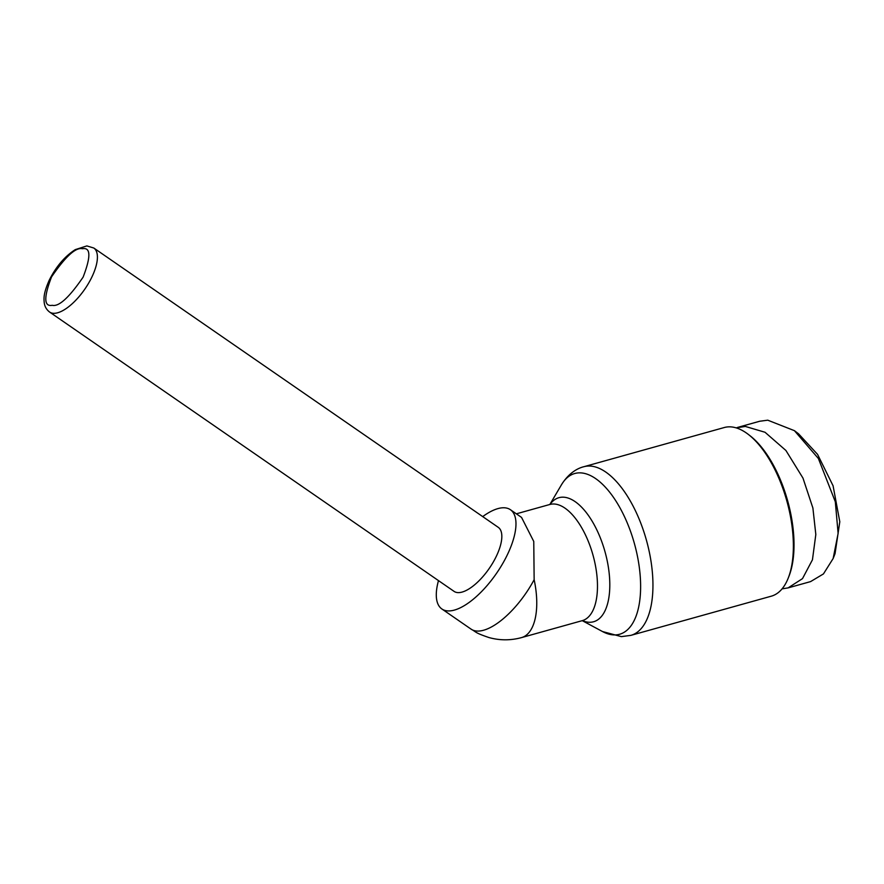 <?xml version="1.0" encoding="UTF-8"?>
<svg xmlns="http://www.w3.org/2000/svg" width="884" height="884" viewBox="0 0 884 884"><rect width="100%" height="100%" fill="white"/><g stroke="black" fill="none" stroke-linecap="round" stroke-linejoin="round"><path stroke-width="1.33" d="M782.053 588.877L788.108 587.882L802.506 578.622L812.451 559.771L815.821 534.5L812.893 508.013L802.97 478.089L785.909 450.475L765.025 432.265L745.334 426.442L736.129 427.856M788.108 587.882L810.573 581.606L823.446 573.926L833.148 558.511L838.12 533.417L835.314 501.758L818.374 458.487L794.418 430.663L767.754 420.187L759.754 421.237L737.333 427.491M49.603 312.052L454.033 591.352A38.907 15.945 -55.4 0 0 494.72 559.462A38.907 15.945 -55.4 0 0 498.244 527.328L93.815 248.028A38.907 15.945 124.6 0 1 90.301 280.162A38.907 15.945 124.6 0 1 53.946 313.312A38.907 15.945 124.6 0 1 49.603 312.052C46.399 309.566 44.598 306.35 44.2 302.394C43.802 298.085 43.493 293.19 49.261 280.151C56.134 266.515 64.808 256.338 75.284 249.62L86.853 245.918L93.815 248.028M438.486 580.622A60.3 24.719 -55.4 0 0 441.867 608.966A60.3 24.719 -55.4 0 0 504.941 559.528A60.3 24.719 -55.4 0 0 510.411 509.714A60.3 24.719 -55.4 0 0 482.708 516.599M441.867 608.966L471.073 629.132A60.3 24.719 -55.4 0 0 477.802 631.077A60.3 24.719 -55.4 0 0 534.146 579.694L533.759 541.45L521.549 517.416L510.411 509.714M534.146 579.694A60.3 27.934 74.4 0 1 521.549 637.596L582.269 620.645A60.3 27.934 -105.6 0 0 593.982 558.898A60.3 27.934 -105.6 0 0 553.528 503.99A60.3 27.934 -105.6 0 0 549.848 504.477L550.202 504.388M630.878 635.364L771.301 596.181A87.538 40.553 -105.6 0 0 788.252 578.037A87.538 40.553 -105.6 0 0 748.14 434.276A87.538 40.553 -105.6 0 0 729.576 426.839A87.538 40.553 -105.6 0 0 724.239 427.536L583.816 466.73C578.854 467.89 569.395 472.012 561.517 484.686A83.439 38.664 -105.6 0 1 579.805 472.852A83.439 38.664 -105.6 0 1 637.01 554.146A83.439 38.664 -105.6 0 1 614.49 634.933A83.439 38.664 -105.6 0 1 602.501 631.541L621.375 636.624L630.878 635.364A87.538 40.553 -105.6 0 0 647.873 545.715A87.538 40.553 -105.6 0 0 589.153 466.023A87.538 40.553 -105.6 0 0 583.816 466.73M788.252 578.037L789.014 576.103A85.593 39.658 -105.6 0 0 749.787 435.547L748.14 434.276M833.148 558.511L835.048 553.682L839.8 521.77L833.082 485.802L817.556 454.365L798.55 433.812L794.418 430.663M52.233 305.3C43.902 306.858 43.67 297.4 51.537 276.913C65.515 256.471 75.825 247.078 82.433 248.736C90.754 247.177 90.986 256.636 83.129 277.112C69.14 297.554 58.841 306.947 52.233 305.3M582.379 620.623A64.399 29.835 -105.6 0 0 589.639 622.27A64.399 29.835 -105.6 0 0 607.021 559.915A64.399 29.835 -105.6 0 0 562.876 497.173A64.399 29.835 -105.6 0 0 549.958 504.444M516.355 513.825L549.848 504.477L561.517 484.686M521.549 637.596C510.609 640.569 499.725 640.546 488.874 637.519C474.653 632.69 476.808 632.336 471.073 629.132M582.247 620.656L602.501 631.541"/></g></svg>
